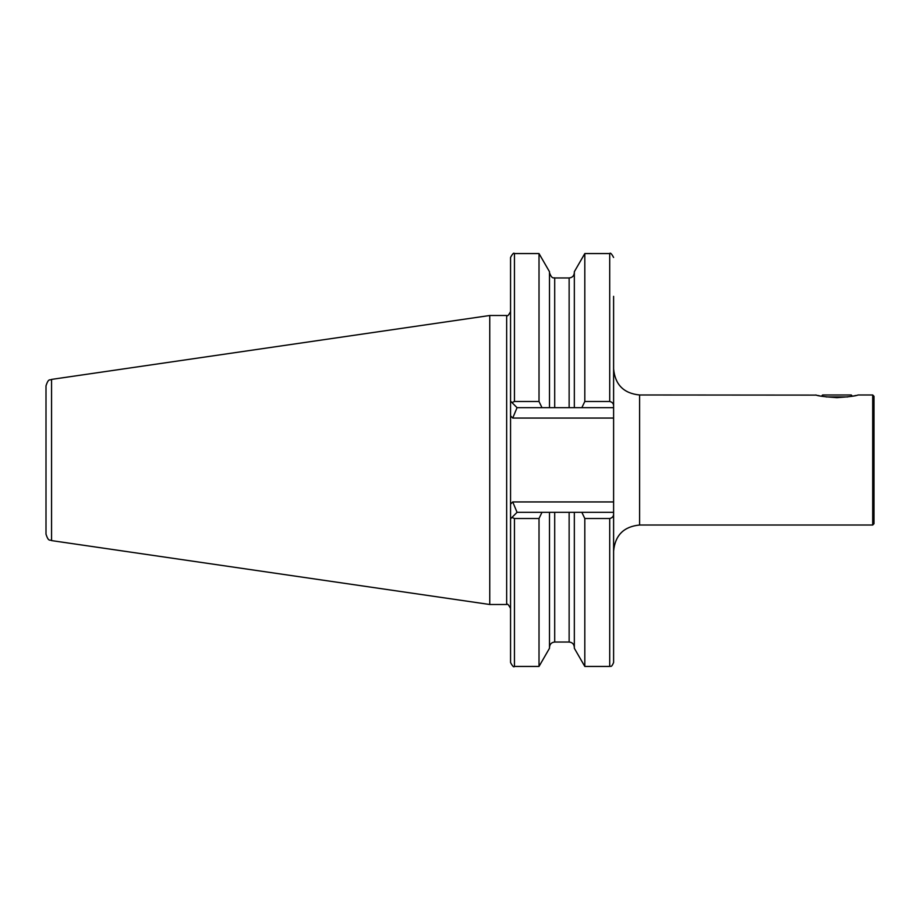 <?xml version="1.0" encoding="UTF-8"?>
<svg xmlns="http://www.w3.org/2000/svg" width="920" height="920" viewBox="0 0 920 920"><rect width="100%" height="100%" fill="white"/><g stroke="black" fill="none" stroke-linecap="round" stroke-linejoin="round"><path stroke-width="1.38" d="M836.935 397.659C824.769 396.842 817.719 395.956 815.81 394.979C817.719 395.956 824.757 396.842 836.935 397.659C849.102 396.853 856.152 395.956 858.072 394.979C856.209 395.945 849.16 396.842 836.935 397.659M872.7 525.021L872.7 394.979L874 396.278L874 523.721L872.7 525.021L639.607 525.021L639.607 394.979L816.327 395.105M817.742 395.439L819.95 395.91M821.422 396.198L822.641 394.979L851.241 394.979L852.46 396.198L856.129 395.439M613.606 407.663L581.842 407.663L584.809 401.488L609.707 401.488C612.352 402.097 613.651 403.65 613.606 406.157L613.606 418.059L512.739 418.059L510.554 415.874L510.554 504.125L512.739 501.94L613.606 501.94L613.606 513.843C613.651 516.338 612.352 517.903 609.707 518.512L584.809 518.512L581.842 512.337L613.606 512.337M549.493 512.337L549.493 648.278L539.016 666.436L514.452 666.436C513.808 667.54 512.509 666.241 510.554 662.526L510.554 504.125L510.554 518.846L517.051 512.337L581.842 512.337M489.75 315.502L51.566 379.397L51.566 540.603L489.75 604.497L489.75 315.502L506.655 315.502C507.253 316.629 508.553 315.33 510.554 311.592M51.566 540.603C49.933 539.258 48.657 542.432 46 534.163L46 385.836C48.657 377.568 49.933 380.742 51.566 379.397M613.606 340.688L613.606 405.72M539.016 666.436L539.016 518.512L514.452 518.512L511.957 517.431M541.983 512.337L539.016 518.512M609.707 518.512L609.707 666.436L584.809 666.436L574.333 648.278L574.333 512.337M584.809 666.436L584.809 518.512M609.707 666.436C610.558 665.597 611.168 668.369 613.606 662.526L613.606 513.843M510.554 415.874L510.554 257.473C512.52 253.759 513.82 252.459 514.452 253.564L514.452 401.488L539.016 401.488L539.016 253.564L514.452 253.564M539.016 401.488L541.983 407.663L517.051 407.663L510.554 401.154M511.957 402.569L514.452 401.488M581.842 407.663L549.493 407.663L549.493 271.722L539.016 253.564M549.493 407.663L541.983 407.663M574.333 407.663L574.333 271.722L584.809 253.564L584.809 401.488M613.606 406.157L613.606 296.343M613.606 418.059L613.606 501.94M554.702 277.955L554.702 407.663L569.135 407.663L569.135 277.955L554.702 277.955C554.012 277.242 552.161 279.933 549.493 272.745M517.051 512.337L512.739 501.94M512.739 418.059L517.051 407.663M847.803 396.934L826.079 396.934M510.554 608.407C508.553 604.67 507.253 603.37 506.655 604.497L506.655 315.502M514.452 666.436L514.452 518.512M569.135 512.337L569.135 642.045L554.702 642.045L554.702 512.337M609.707 401.488L609.707 253.564L584.809 253.564M639.607 525.021C623.817 526.562 615.146 535.221 613.606 551.022M872.7 394.979L858.072 394.979M554.702 642.045C551.54 642.356 549.803 644.092 549.493 647.255M569.135 642.045C572.286 642.356 574.022 644.092 574.333 647.255M569.135 277.955C572.286 277.644 574.022 275.908 574.333 272.745M609.707 253.564C610.317 252.436 611.616 253.736 613.606 257.473M506.655 604.497L489.75 604.497M639.607 394.979C623.817 393.438 615.146 384.778 613.606 368.978"/></g></svg>
